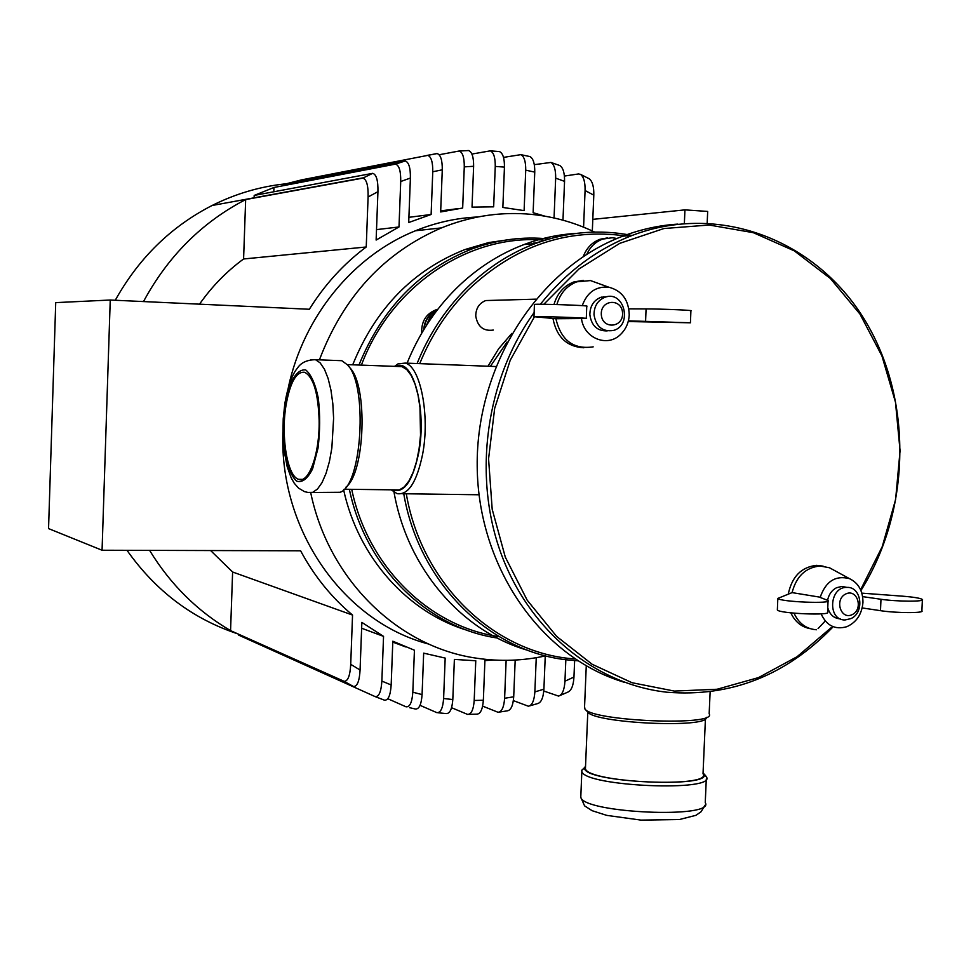 <?xml version="1.0" encoding="UTF-8"?>
<svg xmlns="http://www.w3.org/2000/svg" width="971" height="971" viewBox="0 0 971 971"><rect width="100%" height="100%" fill="white"/><g stroke="black" fill="none" stroke-linecap="round" stroke-linejoin="round"><path stroke-width="1.46" d="M499.167 636.66C429.595 626.841 367.839 567.052 351.72 489.348M361.406 365.12C391.228 285.086 469.988 233.331 544.925 240.225M421.705 333.187C421.196 321.644 425.929 313.876 435.918 309.858L437.739 309.385M549.076 238.975C523.078 236.281 497.407 239.582 472.076 248.916C419.739 269.598 382.04 308.305 358.967 365.035M349.378 489.311C365.46 567.477 427.349 627.776 497.237 638.008M467.67 630.47C408.002 612.701 358.384 557.791 343.6 489.785M352.704 364.805C375.607 308.475 413.063 270.035 465.085 249.498L488.716 242.556L512.797 239.109M407.08 363.166C418.683 334.497 434.984 309.688 455.957 288.739C476.191 268.809 498.912 254.062 524.109 244.522C541.187 238.126 558.58 234.424 576.289 233.392M528.103 650.412C462.075 631.696 407.456 569.006 394.02 492.188M631.83 235.419C599.508 229.047 567.307 231.766 535.227 243.575C509.799 253.225 486.859 268.142 466.42 288.302C445.252 309.482 428.794 334.558 417.069 363.555M403.754 493.741C418.962 583.413 489.918 652.378 568.593 660.013L577.83 660.802M419.715 363.652C431.33 335.177 447.558 310.526 468.374 289.698C514.946 245.784 567.319 227.869 625.506 235.953M574.99 658.945C495.064 653.738 421.778 584.7 406.291 493.778M511.826 333.417L498.681 348.71L487.988 366.225M583.268 256.514C586.569 248.03 592.116 242.301 599.92 239.315L607.385 237.919M493.329 330.067C483.497 331.414 477.635 326.754 475.754 316.085C475.826 308.414 479.152 303.231 485.718 300.549L493.11 300.342M586.812 254.232C590.283 246.804 595.551 241.755 602.639 239.097L612.276 237.737L616.949 238.49M602.202 297.284L601.559 297.114M604.921 297.211L603.319 296.738M607.834 242.58L614.874 239.376M490.379 366.322L507.056 342.059M709.388 714.195C715.518 726.332 591.934 721.15 584.918 709L584.566 706.597M585.04 709.121L587.673 711.949C594.191 723.359 708.866 728.59 706.354 717.338M585.513 766.738L581.641 770.355L581.847 771.508C584.76 786.522 717.217 792.166 706.39 776.788L703.028 773.741C713.2 788.161 588.232 782.844 585.428 768.765L585.513 766.762M705.674 775.756L703.053 772.928C719.462 788.828 581.289 782.784 584.639 767.782L585.537 765.949M286.008 405.417C290.086 382.283 296.325 371.25 304.736 372.318C313.402 376.991 318.197 393.037 319.131 420.467C319.75 453.554 308.875 483.801 298.607 479.31C287.355 476.47 280.777 436.671 286.008 405.417M337.592 360.544L341.841 360.702L347.63 364.999C368.058 385.511 361.977 485.634 340.093 492.285L312.286 492.479M345.955 487.126C365.035 472.913 368.07 386.155 350.07 367.997L348.006 365.448M397.709 366.468L401.982 366.637L406.813 369.611L411.243 375.522L415.042 384.079L418.003 394.906L419.97 407.456L420.54 435.105L419.096 448.76L416.595 461.359L413.173 472.234L409.009 480.876L404.337 486.847L399.372 489.918L344.147 489.238M396.022 366.407C412.821 356.94 427.216 409.811 418.622 453.214C412.59 481.385 403.972 493.62 392.757 489.942M391.325 489.918L397.066 493.644C408.221 495.356 416.717 482.308 422.567 454.513C430.189 415.588 420.37 366.006 405.125 363.093L398.013 363.87L394.554 366.358M825.241 620.991L818.068 628.577M624.717 682.407C541.648 657.913 477.938 567.756 477.198 466.165C476.106 364.598 538.784 267.705 622.702 236.196C640.763 229.338 659.139 225.308 677.843 224.107M860.925 590.526C911.332 510.054 913.056 398.547 864.324 319.301C815.798 240.055 719.426 202.259 632.315 235.383C596.789 249.134 566.142 272.098 540.374 304.263M534.135 312.541C485.901 379.37 472.634 474.965 500.793 552.851C529.086 630.737 595.405 684.494 667.126 692.238C730.52 697.202 785.539 675.707 832.196 627.739M830.994 627.824L797.033 656.748L758.569 677.576L717.096 689.252L674.311 691.073L632.036 682.722L592.189 664.298L556.662 636.418L527.18 600.175L505.308 557.123L492.188 509.253L488.571 458.834L494.676 408.342L510.224 360.241L534.402 316.874M543.809 304.287L579.007 268.955L619.765 243.345L663.897 228.537L709.158 225.017L753.314 232.676L794.314 250.87L830.375 278.495L859.978 314.094L881.947 355.969L895.48 402.188L900.068 450.738L895.602 499.543L882.275 546.564L860.609 589.785M788.331 593.864C791.996 576.568 801.403 567.052 816.55 565.34L823.117 566.129M810.154 628.662C801.427 627.011 794.982 621.731 790.807 612.835M553.98 304.481C557.305 293.327 563.933 285.814 573.873 281.942L583.353 280.352M583.862 347.776C566.894 346.805 556.601 337.046 552.96 318.5M556.869 304.554C560.182 293.291 566.833 285.717 576.847 281.808L590.502 280.57L600.163 284.078M593.184 346.865C573.4 349.694 560.971 340.323 555.91 318.731L533.989 316.704C535.992 316.097 591.181 317.99 586.302 318.488L555.91 318.731M792.081 592.613L819.184 597.044L828.069 600.527C832.645 604.096 779.652 601.862 777.82 598.427L792.081 592.613C796.329 576.361 805.639 567.477 820.034 565.996L829.44 567.744L834.077 570.268M816.477 629.766C806.258 629.002 798.781 623.467 794.035 613.162M581.508 318.804C584.093 338.406 607.433 347.642 620.505 334.497C625.894 329.315 628.795 322.76 629.232 314.847C628.698 299.833 621.865 290.608 608.732 287.185C595.951 286.166 587.127 292.32 582.26 305.647M607.239 330.893C597.286 331.135 591.497 325.758 589.858 314.762C589.967 306.144 593.633 300.33 600.855 297.32L607.009 296.701M586.302 318.379L586.751 306.229C591.63 305.537 536.441 303.644 534.426 304.433L534.426 304.566M628.213 321.535L690.43 322.797L628.395 320.843M628.856 308.851L646.067 308.912C661.445 308.924 694.653 310.319 690.903 310.781L690.442 322.7M821.114 613.866C826.588 625.725 835.157 630.009 846.797 626.708C856.507 622.326 861.896 614.218 862.964 602.36C862.928 590.89 858.449 582.988 849.504 578.655C835.473 575.087 825.702 581.338 820.167 597.408M827.608 600.212C828.821 594.398 831.795 590.234 836.504 587.734L841.991 586.411L846.736 587.37M840.401 618.915L840.158 618.867C833.871 618.345 829.732 614.631 827.765 607.737M850.936 618.612C864.918 612.555 861.544 586.472 846.87 587.394C829.173 586.715 827.292 620.42 845.037 619.971L850.936 618.612M852.295 614.582C840.85 620.396 834.15 599.544 845.717 593.985C857.187 588.256 863.789 609.023 852.295 614.582M777.37 609.4L777.358 609.97C779.179 613.575 832.159 615.82 827.583 612.094L828.045 601.073M922.365 599.993L921.892 610.808C925.169 613.247 896.172 613.162 880.491 610.674L862.199 607.943M862.636 596.631L880.976 599.265C896.67 601.668 925.666 601.789 922.377 599.471C920.423 598.172 913.638 597.056 902.035 596.133L861.86 593.147M531.647 243.879L540.264 241.767M602.942 238.987L602.069 238.672M423.72 329.812C424.461 320.236 428.939 313.682 437.156 310.125M424.072 329.218C424.958 320.345 429.182 314.155 436.744 310.671M426.33 325.613L429.716 317.796L435.676 312.079M594.009 314.713C596.048 326.754 602.493 332.009 613.344 330.48C633.031 325.503 624.244 289.965 605.054 297.211C597.808 300.233 594.118 306.059 594.009 314.713M601.304 314.398C600.515 299.262 622.01 298.024 622.557 313.099C623.37 328.149 601.911 329.533 601.304 314.398M594.665 232.081C572.975 221.667 550.072 215.611 525.966 213.923C497.261 212.079 469.102 216.727 441.502 227.882C384.188 252.557 343.503 296.556 319.41 359.865M310.732 492.77C328.902 580.512 399.081 647.73 477.586 658.338C500.466 661.664 523.163 660.826 545.678 655.838M428.757 644.076C344.402 622.144 279.345 531.125 282.889 432.556M288.338 387.417C303.571 316.182 353.638 255.494 415.442 230.77C435.797 222.529 456.625 217.929 477.95 216.97M543.784 691.024L558.58 696.098C562.282 694.848 564.406 689.871 564.952 681.193L565.838 659.673M574.638 660.583L573.958 677.054C573.424 685.732 571.312 690.782 567.622 692.214L560.146 695.454M707.179 222.99L707.677 211.435L684.943 209.87L592.808 219.361M684.361 223.451L684.943 209.87M588.899 178.579L589.288 178.785C592.492 181.443 593.997 186.905 593.803 195.159L592.322 230.964M583.583 227.165L585.076 190.522C585.258 182.245 583.741 176.856 580.512 174.355L578.51 173.955L564.406 176.054M559.284 165.349L559.866 165.568C563.131 167.765 564.685 173.032 564.552 181.371L562.974 220.186M554.053 217.965L555.667 178.13C555.788 169.755 554.21 164.524 550.933 162.436L534.317 164.669M544.962 216.181L533.128 212.71L534.754 172.11L525.724 170.168C525.809 161.587 524.194 156.428 520.857 154.656L503.512 157.387M498.536 151.5L499.458 151.573C502.857 153.102 504.519 158.273 504.447 167.097L502.857 207.454L524.109 210.622L525.724 170.168M467.524 150.578L468.556 150.541C472.015 151.889 473.702 157.132 473.617 166.284L472.027 207.139L493.656 206.835L495.259 166.417C495.331 157.569 493.681 152.386 490.306 150.857L471.906 154.061M301.775 180.994L301.811 179.829L437.12 153.564C440.652 154.741 442.363 160.166 442.278 169.816L440.652 211.957L462.669 208.025L464.272 166.878C464.356 157.593 462.657 152.301 459.174 151.015L439.171 154.741M408.9 217.322L431.124 214.482L432.763 171.758C432.872 161.939 431.148 156.452 427.58 155.311L427.046 155.348M431.124 214.482L408.706 222.529L410.393 178.045L400.72 181.516C400.877 170.993 399.13 165.191 395.476 164.135L404.822 161.016L282.355 184.757L301.811 179.829M376.53 229.617L398.996 226.971L400.72 181.516M398.996 226.971L376.129 240.055L377.937 191.675L368.094 196.992C368.337 185.522 366.589 179.247 362.838 178.142L372.609 173.348L254.196 195.426L254.111 197.805M199.528 304.166C211.933 286.481 226.619 271.419 243.587 258.978L366.237 246.986L368.094 196.992M366.237 246.986C343.77 263.76 324.8 284.527 309.348 309.264L110.245 300.027L102.064 550.241L300.609 550.8C314.179 576.046 331.499 597.468 352.546 615.068L232.615 572.004L230.564 630.628L344.183 681.351C347.946 681.229 350.118 675.561 350.713 664.334L352.546 615.068M383.545 636.369L361.855 622.387L360.071 670.026C359.452 681.047 357.255 686.546 353.493 686.521L238.732 635.143L375.17 696.62C378.945 696.899 381.178 691.728 381.858 681.096L383.545 636.369L361.637 628.237M387.842 698.744L405.975 706.791C409.811 707.313 412.092 702.446 412.821 692.214L414.435 650.206L392.818 641.212L391.167 684.968C390.463 695.467 388.218 700.528 384.431 700.164L375.328 696.68M420.03 705.334L436.816 712.629C440.616 712.945 442.873 708.235 443.613 698.513L445.179 658.083L423.672 653.143L422.082 694.581C421.341 704.679 419.059 709.473 415.224 708.976L409.568 707.677M451.564 707.713L467.549 714.401C471.275 714.377 473.496 709.74 474.2 700.467L475.766 660.753L454.379 659.406L452.814 699.545C452.085 709.121 449.828 713.806 446.041 713.576L437.872 712.75M493.729 660.013L484.917 660.583L483.352 700.237C482.636 709.498 480.402 714.134 476.64 714.158L468.775 714.377M482.648 706.123L498.014 712.265C501.752 711.925 503.949 707.252 504.617 698.27L506.134 660.341M515.188 660.062L513.708 696.802C513.064 705.723 510.867 710.408 507.141 710.869L499.373 712.083M513.368 700.613L528.37 706.22C532.084 705.468 534.244 700.698 534.863 691.91L536.247 657.695M545.253 655.935L543.906 689.179C543.311 697.918 541.15 702.737 537.449 703.635L529.85 705.832M285.425 183.859C259.985 186.541 235.54 193.763 212.079 205.5C171.03 226.559 138.756 258.14 115.27 300.257M126.995 550.314C155.773 591.072 192.731 618.94 237.883 633.893M149.595 550.375C170.495 584.53 197.489 611.281 230.564 630.628M243.587 258.978L245.663 199.565C202.077 222.189 168.019 256.186 143.502 301.568M245.663 199.565L362.838 178.142M273.798 191.773L273.956 187.488L254.196 195.426M273.956 187.488L395.209 164.172M436.489 153.612L433.928 154.11M405.672 646.929L392.794 642.11M210.622 550.557L232.615 572.004M110.245 300.027L55.723 302.624L48.55 528.588L102.064 550.241M372.609 173.348L372.682 173.336C376.408 174.404 378.156 180.521 377.937 191.675M404.822 161.016L405.162 160.98C408.791 162.06 410.527 167.74 410.393 178.045M440.688 210.889L458.749 208.534M529.195 156.404L529.935 156.574C533.249 158.431 534.863 163.601 534.754 172.11M706.293 779.009L705.249 802.604C716.028 818.929 583.644 813.249 580.779 797.3L580.876 795.043M285.256 404.422L290.28 384.188C294.966 373.981 300.1 369.235 305.707 369.939C311.084 374.357 315.284 383.751 318.294 398.146C320.187 414.496 320.09 431.173 318.015 448.177L312.613 468.799C307.673 478.667 302.418 482.805 296.871 481.215C286.105 473.035 280.716 436.416 285.256 404.422M341.841 360.702L315.514 359.707C306.982 359.84 300.937 362.656 297.405 368.179C294.905 371.043 289.079 379.455 284.843 403.499L283.216 418.841L282.937 434.668L284.018 449.937L287.185 466.735L291.154 477.781L294.286 483.291L298.546 488.122L304.433 491.605L307.856 492.418L312.674 492.358L317.468 489.056L322.02 482.623L326.062 473.326L329.4 461.613L331.851 448.056L333.611 418.258L332.81 403.572L330.941 390.063L328.101 378.423L324.448 369.223L320.175 362.899L315.514 359.707L310.793 359.731M646.067 308.912L645.606 321.013M880.976 599.265L880.491 610.674M564.952 681.193L573.958 677.054M593.803 195.159L585.076 190.522M564.552 181.371L555.667 178.13M504.447 167.097L495.259 166.417M473.617 166.284L464.272 166.878M442.278 169.816L432.763 171.758M350.713 664.334L360.071 670.026M381.858 681.096L391.167 684.968M412.821 692.214L422.082 694.581M443.613 698.513L452.814 699.545M474.2 700.467L483.352 700.237M504.617 698.27L513.708 696.802M534.863 691.91L543.906 689.179M353.493 686.521L344.183 681.351M472.076 248.916L465.085 249.498M524.109 244.522L535.227 243.575M599.92 239.315L602.639 239.097M709.17 713.6L710.129 691.813M584.493 708.393L586.266 665.888M587.795 712.083L585.428 768.765M705.432 718.783L703.028 773.741M584.639 767.782L581.629 770.489M581.847 771.508L580.779 797.3L584.578 805.857L592.104 810.688L606.693 815.361L640.957 820.107L679.409 819.524L695.989 815.312L701.135 811.707L704.97 805.25M298.607 479.31L302.115 479.371M401.982 366.637L347.302 364.598M395.634 366.395L398.013 363.87M401.933 493.717L479.006 494.773M405.125 363.093L495.793 366.528M632.315 235.383L622.702 236.196M573.873 281.942L576.847 281.808M816.55 565.34L820.034 565.996M608.732 287.185L590.502 280.57M534.426 304.433L533.989 316.704M849.504 578.655L829.44 567.744M841.991 586.411L846.87 587.394M777.82 598.427L777.358 609.97M537.279 242.823L533.504 243.138M435.918 309.858L437.399 309.822M485.718 300.549L535.774 299.153M600.855 297.32L605.054 297.211M415.442 230.77L441.502 227.882M212.079 205.5L363.579 177.766L372.682 173.336M405.162 160.98L395.476 164.135M437.12 153.564L427.58 155.311M468.556 150.541L459.174 151.015M529.935 156.574L520.857 154.656M559.866 165.556L550.933 162.436M589.288 178.785L580.512 174.355M499.458 151.573L490.306 150.857"/></g></svg>
